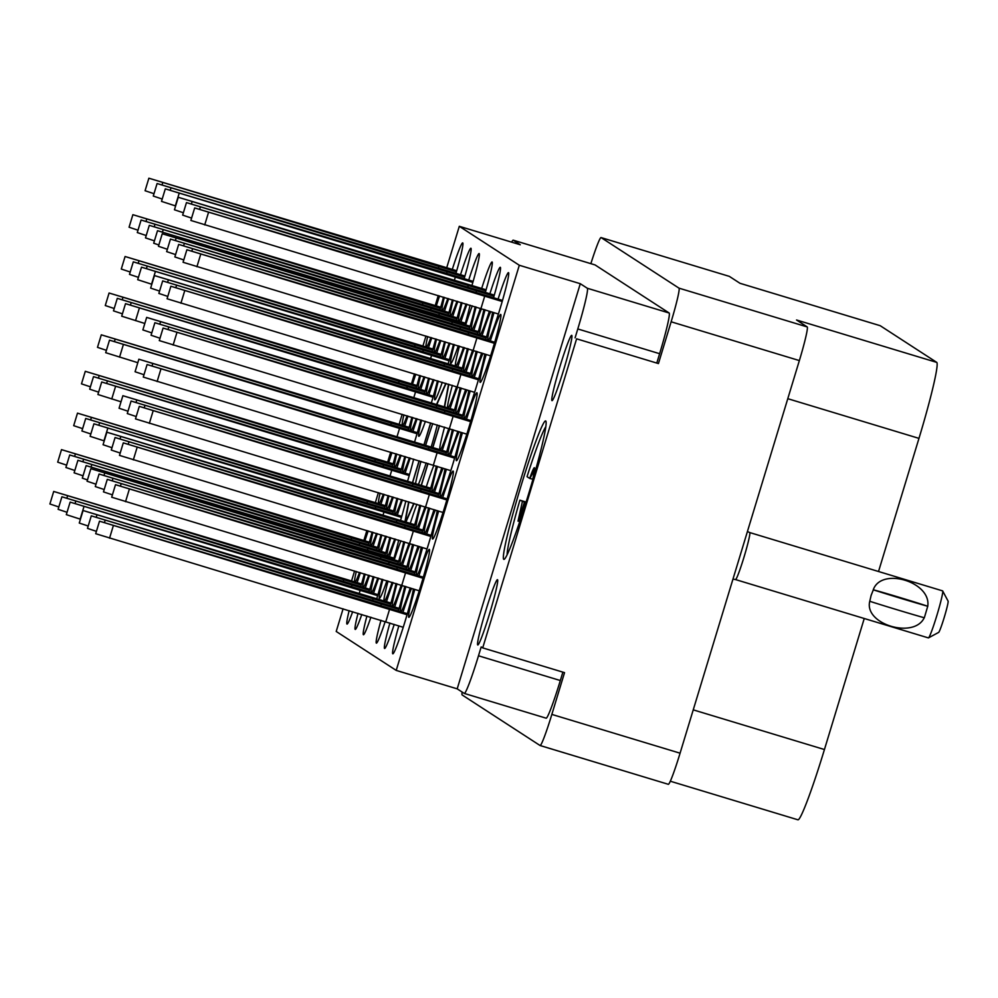 <?xml version="1.0" encoding="UTF-8"?>
<svg xmlns="http://www.w3.org/2000/svg" width="998" height="998" viewBox="0 0 998 998"><rect width="100%" height="100%" fill="white"/><g stroke="black" fill="none" stroke-linecap="round" stroke-linejoin="round"><path stroke-width="1.5" d="M528.928 492.887A72.318 4.79 -73.2 0 0 545.681 420.956A72.318 4.79 -73.2 0 0 520.557 487.448A72.318 4.79 -73.2 0 0 503.815 559.379A72.318 4.79 -73.2 0 0 528.928 492.887M563.833 369.285A34.107 2.258 -73.2 0 0 571.742 335.353A34.107 2.258 -73.2 0 0 559.89 366.715A34.107 2.258 -73.2 0 0 551.994 400.647A34.107 2.258 -73.2 0 0 563.833 369.285M489.606 613.62A34.107 2.258 -73.2 0 0 497.503 579.688A34.107 2.258 -73.2 0 0 485.652 611.05A34.107 2.258 -73.2 0 0 477.755 644.982A34.107 2.258 -73.2 0 0 489.606 613.62M439.906 309.966A35.479 2.345 -73.2 0 0 443.486 297.142M439.569 295.957A35.479 2.345 -73.2 0 0 436.288 305.937M455.911 273.477A35.479 2.345 -73.2 0 0 462.723 242.913A35.479 2.345 -73.2 0 0 452.281 269.448M448.127 315.293A35.479 2.345 -73.2 0 0 452.381 299.837M448.688 298.714A35.479 2.345 -73.2 0 0 444.497 311.276M456.336 320.62A35.479 2.345 -73.2 0 0 461.238 302.519M457.82 301.483A35.479 2.345 -73.2 0 0 452.705 316.603M464.881 324.787A35.479 2.345 -73.2 0 0 470.083 305.188M466.977 304.253A35.479 2.345 -73.2 0 0 460.914 321.93M416.116 388.284A35.479 2.345 -73.2 0 0 419.696 375.46M415.779 374.275A35.479 2.345 -73.2 0 0 412.486 384.255M424.325 393.611A35.479 2.345 -73.2 0 0 428.579 378.142M424.886 377.032A35.479 2.345 -73.2 0 0 420.694 389.582M431.261 403.217A35.479 2.345 -73.2 0 0 437.448 380.824M434.018 379.789A35.479 2.345 -73.2 0 0 428.915 394.921M392.326 466.59A35.479 2.345 -73.2 0 0 395.894 453.766M391.989 452.593A35.479 2.345 -73.2 0 0 388.696 462.573M400.535 471.917A35.479 2.345 -73.2 0 0 404.789 456.46M401.096 455.35A35.479 2.345 -73.2 0 0 396.905 467.9M407.471 481.535A35.479 2.345 -73.2 0 0 413.659 459.142M410.228 458.107A35.479 2.345 -73.2 0 0 405.113 473.227M368.536 544.908A35.479 2.345 -73.2 0 0 372.104 532.084M368.2 530.899A35.479 2.345 -73.2 0 0 364.906 540.879M376.745 550.235A35.479 2.345 -73.2 0 0 380.999 534.778M377.306 533.656A35.479 2.345 -73.2 0 0 373.115 546.218M384.954 555.562A35.479 2.345 -73.2 0 0 389.856 537.46M386.438 536.425A35.479 2.345 -73.2 0 0 381.323 551.545M393.511 559.728A35.479 2.345 -73.2 0 0 398.701 540.13M395.595 539.194A35.479 2.345 -73.2 0 0 389.532 556.872M464.12 278.804A35.479 2.345 -73.2 0 0 470.931 248.24A35.479 2.345 -73.2 0 0 460.502 274.774M471.867 285.715A35.479 2.345 -73.2 0 0 479.14 253.567A35.479 2.345 -73.2 0 0 468.711 280.114M432.122 351.783A35.479 2.345 -73.2 0 0 435.689 338.971M431.785 337.786A35.479 2.345 -73.2 0 0 428.491 347.766M440.33 357.109A35.479 2.345 -73.2 0 0 444.584 341.653M440.891 340.543A35.479 2.345 -73.2 0 0 436.7 353.092M448.077 364.033A35.479 2.345 -73.2 0 0 453.454 344.335M450.023 343.3A35.479 2.345 -73.2 0 0 444.908 358.419M408.332 430.101A35.479 2.345 -73.2 0 0 411.9 417.276M407.995 416.091A35.479 2.345 -73.2 0 0 404.701 426.084M414.469 442.314A35.479 2.345 -73.2 0 0 415.131 440.155A35.479 2.345 -73.2 0 0 420.794 419.971M417.102 418.848A35.479 2.345 -73.2 0 0 412.91 431.41M384.529 508.419A35.479 2.345 -73.2 0 0 388.11 495.594M384.193 494.409A35.479 2.345 -73.2 0 0 380.899 504.389M392.75 513.745A35.479 2.345 -73.2 0 0 396.992 498.276M393.299 497.166A35.479 2.345 -73.2 0 0 389.12 509.716M400.485 520.657A35.479 2.345 -73.2 0 0 405.862 500.959M402.444 499.923A35.479 2.345 -73.2 0 0 397.329 515.055M390.106 605.786A35.479 2.345 -73.2 0 0 395.981 583.481M393.112 582.62A35.479 2.345 -73.2 0 0 386.476 601.769M398.327 611.125A35.479 2.345 -73.2 0 0 404.739 586.175M402.344 585.414A35.479 2.345 -73.2 0 0 394.697 607.096M398.838 625.883A35.479 2.345 -73.2 0 0 392.8 653.802A35.479 2.345 -73.2 0 0 405.126 621.18A35.479 2.345 -73.2 0 0 413.384 588.932M411.625 588.371A35.479 2.345 -73.2 0 0 402.905 612.423M413.908 527.48A35.479 2.345 -73.2 0 0 419.784 505.175M416.902 504.302A35.479 2.345 -73.2 0 0 410.278 523.451M422.117 532.807A35.479 2.345 -73.2 0 0 428.529 507.87M426.146 507.109A35.479 2.345 -73.2 0 0 418.486 528.778M416.902 575.359A35.479 2.345 -73.2 0 0 428.915 542.862A35.479 2.345 -73.2 0 0 437.186 510.614M435.415 510.053A35.479 2.345 -73.2 0 0 426.695 534.117M445.906 454.489A35.479 2.345 -73.2 0 0 452.331 429.552M449.936 428.791A35.479 2.345 -73.2 0 0 442.276 450.472M440.692 497.041A35.479 2.345 -73.2 0 0 452.705 464.544A35.479 2.345 -73.2 0 0 460.976 432.309M459.205 431.735A35.479 2.345 -73.2 0 0 450.485 455.799M461.488 370.844A35.479 2.345 -73.2 0 0 467.363 348.539M464.494 347.678A35.479 2.345 -73.2 0 0 457.857 366.827M469.696 376.184A35.479 2.345 -73.2 0 0 476.121 351.234M473.726 350.473A35.479 2.345 -73.2 0 0 466.078 372.154M464.482 418.736A35.479 2.345 -73.2 0 0 476.495 386.238A35.479 2.345 -73.2 0 0 484.766 353.991M482.995 353.429A35.479 2.345 -73.2 0 0 474.287 377.481M485.29 292.539A35.479 2.345 -73.2 0 0 492.089 261.975A35.479 2.345 -73.2 0 0 481.66 288.509M493.499 297.866A35.479 2.345 -73.2 0 0 500.297 267.302A35.479 2.345 -73.2 0 0 489.868 293.836M397.903 563.97A35.479 2.345 -73.2 0 0 403.778 541.664M400.909 540.791A35.479 2.345 -73.2 0 0 394.272 559.94M406.111 569.297A35.479 2.345 -73.2 0 0 412.536 544.359M410.141 543.598A35.479 2.345 -73.2 0 0 402.481 565.28M414.32 574.623A35.479 2.345 -73.2 0 0 421.181 547.104M419.409 546.542A35.479 2.345 -73.2 0 0 410.689 570.606M414.831 589.394A35.479 2.345 -73.2 0 0 408.806 617.313A35.479 2.345 -73.2 0 0 421.119 584.691A35.479 2.345 -73.2 0 0 429.34 549.399A35.479 2.345 -73.2 0 0 418.911 575.933M429.901 490.979A35.479 2.345 -73.2 0 0 436.326 466.041M433.93 465.28A35.479 2.345 -73.2 0 0 426.283 486.962M438.122 496.318A35.479 2.345 -73.2 0 0 444.971 468.798M443.199 468.237A35.479 2.345 -73.2 0 0 434.492 492.288M438.633 511.076A35.479 2.345 -73.2 0 0 432.596 538.995A35.479 2.345 -73.2 0 0 444.921 506.373A35.479 2.345 -73.2 0 0 453.129 471.081A35.479 2.345 -73.2 0 0 442.7 497.615M453.703 412.673A35.479 2.345 -73.2 0 0 460.115 387.735M457.72 386.974A35.479 2.345 -73.2 0 0 450.073 408.644M461.912 418A35.479 2.345 -73.2 0 0 468.773 390.48M467.002 389.919A35.479 2.345 -73.2 0 0 458.282 413.983M462.423 432.758A35.479 2.345 -73.2 0 0 456.385 460.677A35.479 2.345 -73.2 0 0 468.711 428.055A35.479 2.345 -73.2 0 0 476.932 392.775A35.479 2.345 -73.2 0 0 466.49 419.31M469.285 329.028A35.479 2.345 -73.2 0 0 475.16 306.723M472.279 305.85A35.479 2.345 -73.2 0 0 465.654 325.011M477.493 334.355A35.479 2.345 -73.2 0 0 483.905 309.417M481.523 308.656A35.479 2.345 -73.2 0 0 473.863 330.338M485.702 339.682A35.479 2.345 -73.2 0 0 492.563 312.162M490.791 311.601A35.479 2.345 -73.2 0 0 482.071 335.665M360.74 586.724A35.479 2.345 -73.2 0 0 364.307 573.912M360.403 572.727A35.479 2.345 -73.2 0 0 357.109 582.707M368.948 592.051A35.479 2.345 -73.2 0 0 373.202 576.595M369.51 575.484A35.479 2.345 -73.2 0 0 365.318 588.034M376.695 598.975A35.479 2.345 -73.2 0 0 382.072 579.277M378.641 578.241A35.479 2.345 -73.2 0 0 373.539 593.361M488.272 340.418A35.479 2.345 -73.2 0 0 500.297 307.92A35.479 2.345 -73.2 0 0 508.506 272.629A35.479 2.345 -73.2 0 0 498.077 299.175M486.213 354.452A35.479 2.345 -73.2 0 0 480.175 382.371A35.479 2.345 -73.2 0 0 492.501 349.749A35.479 2.345 -73.2 0 0 500.722 314.457A35.479 2.345 -73.2 0 0 490.292 340.992M462.136 692.051A33.832 2.246 -73.2 0 0 462.149 694.945L540.055 745.506A33.832 2.246 -73.2 0 0 540.093 745.531A33.832 2.246 -73.2 0 0 551.844 714.406L564.544 672.64L482.708 647.889L576.607 338.821L658.443 363.571L671.13 321.793A33.832 2.246 -73.2 0 0 679.014 288.16L601.095 237.586A33.832 2.246 -73.2 0 0 601.058 237.574A33.832 2.246 -73.2 0 0 590.866 263.659M739.967 283.282L880.136 325.672A76.409 5.065 106.8 0 1 880.224 325.71L936.76 362.399L796.541 319.996L807.232 326.932A33.832 2.246 106.8 0 1 799.361 360.577L680.075 753.191A33.832 2.246 106.8 0 1 668.323 784.303A33.832 2.246 106.8 0 1 668.286 784.291L540.143 745.531M729.239 276.346A33.832 2.246 106.8 0 1 729.289 276.359A33.832 2.246 106.8 0 1 729.326 276.371L740.017 283.307L880.224 325.71M936.76 362.399A76.409 5.065 106.8 0 1 918.971 438.371L878.527 571.505M864.243 618.498L824.435 749.535A76.409 5.065 106.8 0 1 797.889 819.795L670.307 781.209M446.68 267.851L459.305 226.309L519.309 265.256L580.287 283.706L457.196 688.845L464.232 693.41A40.93 2.707 -73.2 0 0 478.491 655.786L481.186 646.916L482.708 647.889M562.872 672.141L560.327 680.536A40.93 2.707 106.8 0 1 546.106 718.173A40.93 2.707 106.8 0 1 546.056 718.161M658.443 363.571L576.607 338.821M580.287 283.706L587.323 288.26L669.159 313.01A40.93 2.707 106.8 0 1 659.628 353.704L656.934 362.586M575.097 337.835L577.792 328.953A40.93 2.707 -73.2 0 0 587.323 288.26M405.849 522.191L414.07 503.441M408.656 501.807L404.914 521.929M430.6 422.94L423.851 445.158M419.098 460.789L412.361 482.995M445.794 383.357L436.413 404.751M444.584 407.084L448.838 384.267M421.331 485.552L428.042 463.496M432.808 447.765L439.532 425.635M427.68 336.538A35.479 2.345 -73.2 0 0 425.996 347.055M426.483 347.192A35.479 2.345 -73.2 0 0 430.899 337.511M444.31 297.392A35.479 2.345 -73.2 0 0 442.002 310.565M442.488 310.702A35.479 2.345 -73.2 0 0 447.84 298.464M436.525 339.22A35.479 2.345 -73.2 0 0 434.205 352.381M434.691 352.519A35.479 2.345 -73.2 0 0 440.056 340.281M445.395 341.902A35.479 2.345 -73.2 0 0 442.413 357.708M442.9 357.845A35.479 2.345 -73.2 0 0 449.175 343.038M454.302 344.597A35.479 2.345 -73.2 0 0 450.809 363.309A35.479 2.345 -73.2 0 0 458.282 345.795M403.878 414.856A35.479 2.345 -73.2 0 0 402.206 425.36M402.693 425.51A35.479 2.345 -73.2 0 0 407.109 415.829M412.735 417.526A35.479 2.345 -73.2 0 0 410.415 430.699M410.902 430.837A35.479 2.345 -73.2 0 0 416.266 418.599M421.605 420.22A35.479 2.345 -73.2 0 0 418.811 436.288A35.479 2.345 -73.2 0 0 425.385 421.356M380.088 493.174A35.479 2.345 -73.2 0 0 378.404 503.678M378.891 503.815A35.479 2.345 -73.2 0 0 383.319 494.147M388.933 495.844A35.479 2.345 -73.2 0 0 386.625 509.005M387.099 509.142A35.479 2.345 -73.2 0 0 392.464 496.917M397.815 498.526A35.479 2.345 -73.2 0 0 394.834 514.344M395.32 514.481A35.479 2.345 -73.2 0 0 401.595 499.674M356.298 571.48A35.479 2.345 -73.2 0 0 354.614 581.996M355.101 582.133A35.479 2.345 -73.2 0 0 359.517 572.453M365.143 574.162A35.479 2.345 -73.2 0 0 362.823 587.323M363.309 587.46A35.479 2.345 -73.2 0 0 368.674 575.222M374.013 576.844A35.479 2.345 -73.2 0 0 371.031 592.65M371.518 592.787A35.479 2.345 -73.2 0 0 377.793 577.979M382.92 579.539A35.479 2.345 -73.2 0 0 379.427 598.251A35.479 2.345 -73.2 0 0 386.9 580.736M453.192 300.074A35.479 2.345 -73.2 0 0 450.21 315.892M450.697 316.029A35.479 2.345 -73.2 0 0 456.972 301.221M462.086 302.768A35.479 2.345 -73.2 0 0 458.419 321.219M458.905 321.356A35.479 2.345 -73.2 0 0 466.066 303.978M420.52 375.71A35.479 2.345 -73.2 0 0 418.199 388.871M418.686 389.008A35.479 2.345 -73.2 0 0 424.05 376.782M429.402 378.392A35.479 2.345 -73.2 0 0 426.42 394.198M426.907 394.347A35.479 2.345 -73.2 0 0 433.169 379.539M438.297 381.086A35.479 2.345 -73.2 0 0 434.804 399.799A35.479 2.345 -73.2 0 0 442.276 382.284M396.73 454.028A35.479 2.345 -73.2 0 0 394.41 467.189M394.896 467.326A35.479 2.345 -73.2 0 0 400.26 455.088M405.6 456.71A35.479 2.345 -73.2 0 0 402.618 472.516M403.105 472.653A35.479 2.345 -73.2 0 0 409.38 457.845M372.928 532.333A35.479 2.345 -73.2 0 0 370.62 545.507M371.106 545.644A35.479 2.345 -73.2 0 0 376.458 533.406M381.81 535.015A35.479 2.345 -73.2 0 0 378.828 550.834M379.315 550.971A35.479 2.345 -73.2 0 0 385.59 536.163M390.705 537.71A35.479 2.345 -73.2 0 0 387.037 556.16M387.523 556.298A35.479 2.345 -73.2 0 0 394.684 538.92M380.986 620.282A35.479 2.345 -73.2 0 0 376.371 643.136A35.479 2.345 -73.2 0 0 385.203 621.554M389.906 623.051A35.479 2.345 -73.2 0 0 384.592 648.475A35.479 2.345 -73.2 0 0 394.222 624.411M404.776 541.964A35.479 2.345 -73.2 0 0 399.986 564.569M400.472 564.706A35.479 2.345 -73.2 0 0 409.005 543.249M413.708 544.733A35.479 2.345 -73.2 0 0 408.194 569.895M408.681 570.033A35.479 2.345 -73.2 0 0 418.012 546.106M422.628 547.565A35.479 2.345 -73.2 0 0 416.416 575.222M437.498 466.415A35.479 2.345 -73.2 0 0 431.997 491.577M432.483 491.715A35.479 2.345 -73.2 0 0 441.815 467.788M446.418 469.26A35.479 2.345 -73.2 0 0 440.205 496.904M452.368 385.34A35.479 2.345 -73.2 0 0 447.578 407.933M448.065 408.07A35.479 2.345 -73.2 0 0 456.585 386.613M461.288 388.11A35.479 2.345 -73.2 0 0 455.787 413.259M456.273 413.409A35.479 2.345 -73.2 0 0 465.604 389.469M470.22 390.942A35.479 2.345 -73.2 0 0 463.995 418.599M476.158 307.022A35.479 2.345 -73.2 0 0 471.368 329.627M471.854 329.764A35.479 2.345 -73.2 0 0 480.387 308.307M485.09 309.792A35.479 2.345 -73.2 0 0 479.576 334.954M480.063 335.091A35.479 2.345 -73.2 0 0 489.394 311.164M388.06 581.086A35.479 2.345 -73.2 0 0 383.981 601.058M384.467 601.195A35.479 2.345 -73.2 0 0 392.139 582.321M396.992 583.793A35.479 2.345 -73.2 0 0 392.202 606.385M392.688 606.522A35.479 2.345 -73.2 0 0 401.208 585.065M405.912 586.55A35.479 2.345 -73.2 0 0 400.41 611.712M400.897 611.849A35.479 2.345 -73.2 0 0 410.228 587.922M420.782 505.475A35.479 2.345 -73.2 0 0 415.991 528.067M416.478 528.204A35.479 2.345 -73.2 0 0 424.998 506.747M429.714 508.244A35.479 2.345 -73.2 0 0 424.2 533.406M424.686 533.543A35.479 2.345 -73.2 0 0 434.018 509.616M444.572 427.156A35.479 2.345 -73.2 0 0 439.781 449.761M440.268 449.898A35.479 2.345 -73.2 0 0 448.801 428.441M453.504 429.926A35.479 2.345 -73.2 0 0 447.99 455.088M448.476 455.225A35.479 2.345 -73.2 0 0 457.82 431.298M459.442 346.144A35.479 2.345 -73.2 0 0 455.362 366.116M455.849 366.254A35.479 2.345 -73.2 0 0 463.521 347.379M468.361 348.851A35.479 2.345 -73.2 0 0 463.583 371.443M464.058 371.58A35.479 2.345 -73.2 0 0 472.59 350.123M477.294 351.608A35.479 2.345 -73.2 0 0 471.792 376.77M472.279 376.907A35.479 2.345 -73.2 0 0 481.61 352.98M349.138 610.651A35.479 2.345 -73.2 0 0 347.005 624.074A35.479 2.345 -73.2 0 0 352.668 611.724M358.02 613.333A35.479 2.345 -73.2 0 0 355.213 629.414A35.479 2.345 -73.2 0 0 361.8 614.481M366.915 616.028A35.479 2.345 -73.2 0 0 363.422 634.74A35.479 2.345 -73.2 0 0 370.894 617.226M494.01 312.623A35.479 2.345 -73.2 0 0 487.785 340.281M519.309 265.256L396.218 670.407L336.214 631.46L343.087 608.817M351.508 581.11L354.589 570.968M363.821 540.579L366.877 530.512M375.298 502.792L378.379 492.65M387.611 462.261L390.68 452.194M399.1 424.474L402.169 414.332M411.413 383.943L414.469 373.876M422.89 346.169L425.971 336.027M435.203 305.637L438.259 295.57M457.196 688.845L396.218 670.407M669.159 313.01L595.095 264.944L513.259 240.194A40.93 2.707 -73.2 0 0 513.209 240.169A40.93 2.707 -73.2 0 0 511.675 242.152M459.305 226.309L520.282 244.76L513.259 240.194M464.232 693.41A40.93 2.707 -73.2 0 0 464.27 693.423L546.106 718.173M369.335 542.151L61.502 449.636L369.023 543.211M61.502 449.636L57.697 462.161L66.617 465.143M351.595 537.66L350.959 539.768M494.721 342.252L186.888 249.749L494.409 343.312M186.888 249.749L183.071 262.274L490.604 355.849M476.982 337.773L473.177 350.298M502.505 300.435L194.672 207.921L502.206 301.496M194.672 207.921L190.868 220.458L498.401 314.021M484.779 295.944L480.974 308.482M377.968 594.633L70.134 502.119L377.656 595.681M70.134 502.119L66.317 514.644L80.439 519.21M360.228 590.142L359.13 593.748M369.759 589.294L61.913 496.792L369.447 590.354M61.913 496.792L58.109 509.317L67.041 512.286M352.02 584.816L351.383 586.924M361.538 583.967L53.705 491.453L361.239 585.028M53.705 491.453L49.9 503.99L58.832 506.959M343.811 579.489L343.175 581.585M486.513 336.925L178.667 244.41L486.201 337.985M178.667 244.41L174.862 256.948L183.794 259.917M468.773 332.446L468.137 334.542M478.291 331.598L170.458 239.083L477.992 332.658M170.458 239.083L166.654 251.621L175.586 254.59M460.565 327.119L459.928 329.215M470.083 326.271L162.25 233.757L469.784 327.332M162.25 233.757L158.445 246.281L167.365 249.263M452.356 321.78L451.707 323.888M470.919 420.57L163.086 328.055L470.619 421.63M163.086 328.055L159.281 340.592L466.815 434.155M453.192 416.091L449.387 428.616M462.71 415.243L154.877 322.728L462.411 416.303M154.877 322.728L151.072 335.253L160.004 338.235M444.983 410.752L444.335 412.86M454.502 409.916L146.669 317.401L454.202 410.964M146.669 317.401L142.864 329.926L151.783 332.895M436.775 405.425L436.126 407.533M447.129 498.888L139.296 406.373L446.83 499.948M139.296 406.373L135.491 418.898L443.025 512.473M429.402 494.397L425.585 506.934M438.92 493.561L131.087 401.046L438.609 494.609M131.087 401.046L127.282 413.571L136.202 416.54M421.181 489.07L420.545 491.178M430.712 488.222L122.879 395.707L430.4 489.282M122.879 395.707L119.061 408.244L127.993 411.213M412.972 483.743L412.336 485.851M423.339 577.193L115.506 484.691L423.027 578.254M115.506 484.691L111.701 497.216L419.222 590.791M405.6 572.715L401.795 585.24M415.131 571.866L107.285 479.352L414.819 572.927M107.285 479.352L103.48 491.889L112.412 494.858M397.391 567.388L396.755 569.484M406.91 566.54L99.076 474.025L406.61 567.6M99.076 474.025L95.272 486.562L104.204 489.531M389.183 562.061L388.546 564.157M398.701 561.213L90.868 468.698L398.402 562.273M90.868 468.698L87.063 481.223L95.995 484.205M380.974 556.722L380.325 558.83M494.297 295.109L186.464 202.594L493.998 296.169M186.464 202.594L182.659 215.119L191.579 218.1M476.57 290.618L475.921 292.726M486.088 289.782L178.255 197.267L485.776 290.83M178.255 197.267L174.45 209.792L183.37 212.761M468.349 285.291L467.713 287.399M478.716 378.753L170.883 286.239L478.404 379.801M170.883 286.239L167.078 298.764L474.611 392.339M460.976 374.262L457.171 386.8M470.507 373.414L162.674 280.912L470.195 374.475M162.674 280.912L158.857 293.437L167.789 296.406M452.768 368.936L452.131 371.044M462.299 368.087L154.453 275.573L461.987 369.148M154.453 275.573L150.648 288.11L159.58 291.079M444.559 363.609L443.923 365.717M454.926 457.059L147.093 364.544L454.614 458.119M147.093 364.544L143.275 377.082L450.809 470.657M437.186 452.581L433.382 465.105M446.705 451.732L138.872 359.218L446.405 452.793M138.872 359.218L135.067 371.755L143.999 374.724M428.978 447.254L428.342 449.349M431.124 535.377L123.29 442.863L430.824 536.437M123.29 442.863L119.486 455.4L427.019 548.962M413.397 530.886L409.592 543.423M422.915 530.05L115.082 437.536L422.616 531.111M115.082 437.536L111.277 450.061L120.197 453.042M405.188 525.559L404.539 527.668M414.706 524.723L106.873 432.209L414.395 525.771M106.873 432.209L103.068 444.734L111.988 447.703M396.967 520.232L396.331 522.341M407.334 613.695L99.501 521.181L407.034 614.743M99.501 521.181L95.696 533.705L403.229 627.28M389.607 609.204L385.789 621.742M399.125 608.356L91.292 515.854L398.813 609.416M91.292 515.854L87.487 528.379L96.407 531.348M381.386 603.877L380.749 605.986M390.917 603.029L83.084 510.514L390.605 604.089M83.084 510.514L79.266 523.052L88.198 526.021M373.177 598.551L372.541 600.646M401.757 516.315L93.924 423.801L401.458 517.376M93.924 423.801L90.119 436.326L104.229 440.891M384.03 511.824L382.933 515.442M393.549 510.988L85.716 418.474L393.237 512.049M85.716 418.474L81.911 430.999L90.83 433.98M375.809 506.497L375.173 508.606M385.34 505.662L77.495 413.147L385.028 506.71M77.495 413.147L73.69 425.672L82.622 428.641M367.601 501.171L366.965 503.279M417.339 432.67L109.506 340.156L417.039 433.731M109.506 340.156L105.701 352.693L137.824 362.698M399.612 428.192L396.93 437.012M409.13 427.344L101.297 334.829L408.818 428.404M101.297 334.829L97.492 347.354L106.412 350.335M391.391 422.853L390.754 424.961M449.349 359.692L141.504 267.177L449.038 360.74M141.504 267.177L137.699 279.702L151.821 284.268M431.61 355.201L430.512 358.806M441.128 354.352L133.295 261.85L440.829 355.413M133.295 261.85L129.49 274.375L138.423 277.344M423.401 349.874L422.765 351.982M432.92 349.026L125.087 256.511L432.621 350.086M125.087 256.511L121.282 269.048L130.214 272.017M415.193 344.547L414.544 346.643M473.139 281.374L165.306 188.859L472.827 282.434M165.306 188.859L161.501 201.384L175.611 205.95M455.4 276.883L454.315 280.5M464.931 276.047L157.098 183.532L464.619 277.107M157.098 183.532L153.28 196.057L162.212 199.039M447.191 271.556L446.555 273.664M393.961 558.131L86.127 465.617L393.661 559.192M86.127 465.617L82.323 478.154L87.462 479.926M376.234 553.653L375.934 554.651M385.752 552.805L77.919 460.29L385.453 553.865M77.919 460.29L74.114 472.827L83.046 475.796M368.025 548.326L367.389 550.422M377.543 547.478L69.71 454.963L377.244 548.538M69.71 454.963L65.905 467.501L74.825 470.47M359.816 542.987L359.168 545.095M409.554 474.487L101.709 381.985L409.242 475.547M101.709 381.985L97.904 394.509L121.02 401.795M391.815 470.008L389.931 476.221M401.333 469.16L93.5 376.645L401.034 470.22M93.5 376.645L89.695 389.183L98.627 392.152M383.606 464.681L382.97 466.79M393.125 463.833L85.292 371.318L392.825 464.893M85.292 371.318L81.487 383.856L90.406 386.825M375.398 459.354L374.749 461.45M433.344 396.181L125.511 303.666L433.032 397.241M125.511 303.666L121.706 316.191L144.822 323.477M415.605 391.69L413.721 397.915M425.136 390.854L117.302 298.34L424.824 391.902M117.302 298.34L113.485 310.865L122.417 313.834M407.396 386.363L406.76 388.471M416.914 385.515L109.081 293.013L416.615 386.575M109.081 293.013L105.277 305.538L114.209 308.507M399.188 381.036L398.551 383.145M465.342 323.19L157.509 230.688L465.043 324.25M157.509 230.688L153.704 243.213L158.832 244.984M447.615 318.711L447.304 319.709M457.134 317.863L149.301 225.348L456.834 318.923M149.301 225.348L145.496 237.886L154.416 240.855M439.407 313.384L438.758 315.48M448.925 312.536L141.092 220.022L448.613 313.597M141.092 220.022L137.287 232.559L146.207 235.528M431.186 308.045L430.55 310.153M456.71 270.72L148.877 178.205L456.41 271.768M148.877 178.205L145.072 190.73L154.004 193.699M438.983 266.229L438.347 268.337M440.717 307.209L132.884 214.695L440.405 308.27M132.884 214.695L129.066 227.22L137.998 230.201M422.977 302.718L422.341 304.827M507.134 554.701A68.226 4.516 106.8 0 1 519.896 500.185L526.008 502.792M526.096 502.056L519.896 500.185M525.372 503.728L521.617 514.569C519.596 519.721 518.399 521.892 518.037 521.081L522.341 501.769M518.187 521.268L524.374 502.293M533.144 479.29L529.838 478.466L534.367 470.145M529.838 478.466L529.713 478.416A24.289 1.609 106.8 0 1 534.379 467.713A24.289 1.609 106.8 0 1 534.292 470.607L532.658 480.337M529.713 478.416L527.044 476.695A68.226 4.516 106.8 0 1 545.844 426.695M936.91 615.317A24.563 1.622 106.8 0 1 928.489 637.872A24.563 1.622 106.8 0 1 928.377 637.897L735.514 579.564A24.563 1.622 106.8 0 0 744.046 556.984A24.563 1.622 106.8 0 0 749.735 532.558L942.599 590.878A24.563 1.622 106.8 0 1 942.686 590.966A24.563 1.622 106.8 0 1 936.91 615.317M924.248 617.737C914.006 639.381 863.819 624.224 869.769 601.258L871.117 595.419L869.769 601.258M942.686 590.966L948.1 601.133A16.367 1.085 106.8 0 1 944.245 617.363A16.367 1.085 106.8 0 1 938.644 632.408L928.489 637.872M869.832 601.307A43.937 0.836 16.9 0 0 924.323 617.787L927.741 606.26A33.832 0.649 -163.1 0 0 873.262 589.781C881.334 566.702 931.533 581.896 927.741 606.26M927.816 606.297A43.937 0.836 -163.1 0 1 873.325 589.818L871.117 595.419L873.325 589.818M431.099 447.279A43.663 2.894 -73.2 0 0 437.299 424.961M432.77 423.589A43.663 2.894 -73.2 0 0 425.547 445.669M419.247 460.827L412.96 481.523A77.769 5.152 -73.2 0 0 412.548 483.044M420.969 461.35A43.663 2.894 -73.2 0 0 415.467 483.88M418.312 484.691A43.663 2.894 -73.2 0 0 426.196 462.935M405.188 522.004L408.931 501.894M413.783 503.354L405.562 522.116M439.394 425.597L432.67 447.728M427.893 463.446L421.193 485.515M448.564 384.193L444.31 407.009M436.7 404.839L446.081 383.444M423.988 445.195L430.737 422.977M551.844 714.406L680.075 753.191M799.361 360.577L671.13 321.793M679.014 288.16L807.232 326.932M729.326 276.371L601.095 237.586M478.491 655.786L560.327 680.536M659.628 353.704L577.792 328.953M918.971 438.371L787.784 398.689M693.236 709.852L824.435 749.535M75.337 454.115L74.688 456.261M200.723 254.228L196.918 266.753M208.52 212.399L204.715 224.937M83.969 506.597L80.164 519.122M75.761 501.27L75.112 503.416M67.552 495.931L66.903 498.089M192.514 248.889L191.866 251.047M184.306 243.562L183.657 245.72M176.097 238.235L175.436 240.381M176.933 332.534L173.128 345.071M168.724 327.207L168.063 329.352M160.516 321.88L159.855 324.026M153.143 410.852L149.338 423.377M144.935 405.525L144.273 407.671M136.714 400.186L136.065 402.344M129.341 489.17L125.536 501.695M121.132 483.83L120.484 485.989M112.924 478.504L112.275 480.649M104.715 473.177L104.054 475.322M200.311 207.073L199.65 209.218M192.09 201.746L191.441 203.891M184.73 290.717L180.912 303.242M176.509 285.391L175.86 287.536M168.3 280.051L167.652 282.209M160.928 369.023L157.123 381.56M152.719 363.696L152.07 365.854M137.138 447.341L133.333 459.878M128.929 442.014L128.268 444.16M120.721 436.687L120.059 438.833M113.348 525.659L109.543 538.184M105.139 520.332L104.478 522.478M96.918 514.993L96.27 517.151M107.772 428.279L103.954 440.804M99.55 422.952L98.902 425.098M91.342 417.626L90.693 419.771M123.353 344.634L119.548 357.172M115.144 339.308L114.483 341.453M155.351 271.656L151.546 284.181M147.143 266.329L146.494 268.474M138.934 260.989L138.273 263.148M179.153 193.338L175.336 205.875M170.932 188.011L170.284 190.156M99.975 470.095L99.663 471.118M91.766 464.769L91.117 466.927M83.558 459.442L82.896 461.587M115.556 386.463L111.751 398.988M107.347 381.124L106.699 383.282M99.139 375.797L98.478 377.955M139.346 308.145L135.541 320.67M131.137 302.818L130.488 304.964M122.929 297.491L122.28 299.637M171.357 235.166L171.045 236.177M163.148 229.827L162.487 231.985M154.94 224.5L154.278 226.646M162.724 182.684L162.075 184.83M146.718 219.173L146.07 221.319M595.045 264.919L513.209 240.169M668.323 784.303L540.093 745.531M729.289 276.359L601.058 237.574M747.415 531.547L749.735 532.558M732.956 579.127L735.514 579.564"/></g></svg>
